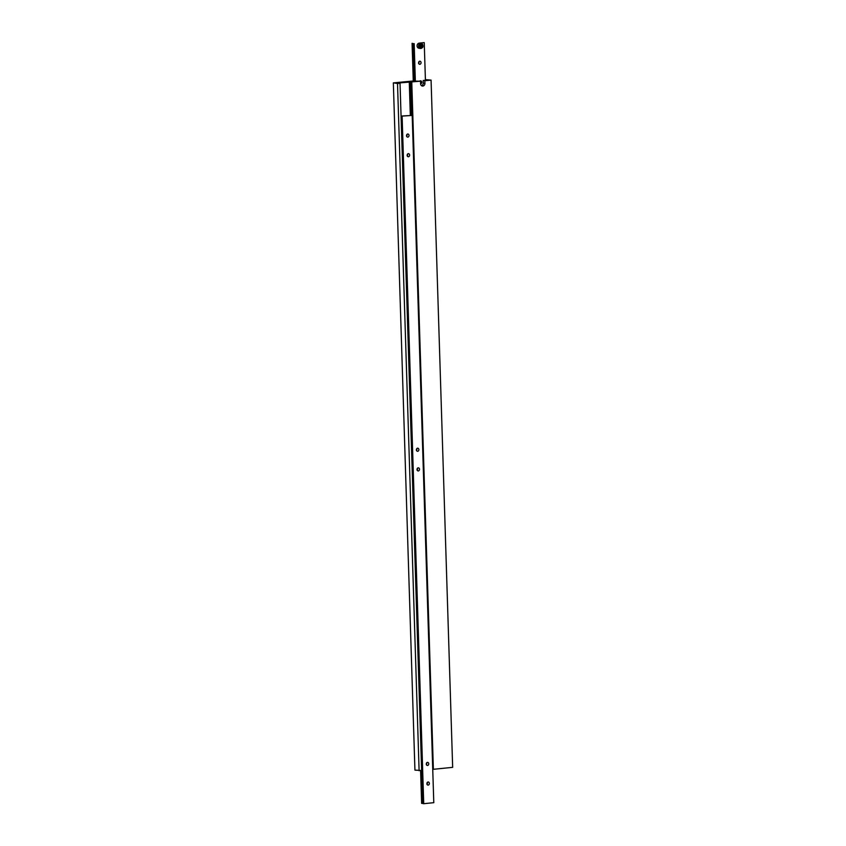<?xml version="1.0" encoding="UTF-8"?>
<svg xmlns="http://www.w3.org/2000/svg" width="846" height="846" viewBox="0 0 846 846"><rect width="100%" height="100%" fill="white"/><g stroke="black" fill="none" stroke-linecap="round" stroke-linejoin="round"><path stroke-width="1.27" d="M424.237 42.617L419.204 43.125A2.57 2.168 98.6 0 0 418.897 48.222L420.367 48.444A2.57 2.168 -81.4 0 1 421.128 43.358A2.57 2.168 -81.4 0 1 420.367 48.444L420.853 48.455C423.582 47.524 423.677 45.821 421.128 43.358L419.669 43.135A2.57 2.168 98.6 0 0 419.204 43.125L424.237 42.617L425.422 80.254M418.918 61.642A1.586 1.332 -81.4 0 1 418.633 63.566M419.775 61.187A1.586 1.332 -81.4 0 1 419.87 64.328A1.586 1.332 -81.4 0 1 419.775 61.187M419.775 81.068A1.586 1.332 -81.4 0 1 421.784 82.369A1.586 1.332 -81.4 0 1 420.589 83.955M414.17 43.643L415.354 81.279M412.076 43.326L413.271 81.153M412.763 43.421L413.948 81.174M413.906 43.601L415.09 81.29M419.965 46.71L421.001 47.291L421.985 46.509L421.943 45.145L420.917 44.574L419.923 45.356L419.965 46.71M420.42 46.964L421.149 46.382L420.663 44.775M421.107 45.018L421.943 45.145M421.149 46.382L421.985 46.509M425.401 79.788L426.881 80.106L423.19 80.476L424.861 80.73L424.935 83.289A2.57 2.168 -81.4 0 1 420.578 83.722L420.494 81.174L413.112 81.142M424.861 80.73L431.069 80.106L425.401 79.619M413.102 80.994L393.337 82.876L414.931 770.124L421.625 770.495L400.031 83.257L398.424 83.162M398.413 83.014L420.494 81.174M411.769 82.062L433.374 769.3L452.663 767.343L431.069 80.106M421.572 85.721A2.57 2.168 98.6 0 0 423.264 83.035L423.19 80.476M393.337 82.876L397.514 83.511L419.108 770.748M397.514 83.511L400.031 83.257M409.263 81.681L410.321 115.151M410.162 81.819L411.209 115.342M411.304 81.988L433.374 769.3M428.182 785.12A1.586 1.332 98.6 0 0 428.087 781.979A1.586 1.332 98.6 0 0 428.182 785.12M426.944 784.358A1.586 1.332 98.6 0 0 427.241 782.434M427.568 765.493A1.586 1.332 98.6 0 0 427.473 762.352A1.586 1.332 98.6 0 0 427.568 765.493M426.331 764.721A1.586 1.332 98.6 0 0 426.617 762.796M418.315 470.958A1.586 1.332 98.6 0 0 418.21 467.817A1.586 1.332 98.6 0 0 418.315 470.958M417.078 470.186A1.586 1.332 98.6 0 0 417.364 468.272M417.691 451.32A1.586 1.332 98.6 0 0 417.596 448.179A1.586 1.332 98.6 0 0 417.691 451.32M416.454 450.548A1.586 1.332 98.6 0 0 416.75 448.634M408.438 156.785A1.586 1.332 98.6 0 0 408.343 153.644A1.586 1.332 98.6 0 0 408.438 156.785M407.201 156.013A1.586 1.332 98.6 0 0 407.486 154.099M407.825 137.147A1.586 1.332 98.6 0 0 407.719 134.006A1.586 1.332 98.6 0 0 407.825 137.147M406.588 136.386A1.586 1.332 98.6 0 0 406.873 134.461M401.057 116.039L412.192 115.437L401.067 116.177M423.032 803.446L421.636 803.383L420.599 770.6M402.125 116.452L423.719 803.7L433.787 802.674L412.192 115.437M423.719 803.7L423.032 803.594L401.438 116.357M421.9 803.425L420.864 770.579M420.885 43.77A2.178 1.84 98.6 0 0 421.022 48.095A2.178 1.84 98.6 0 0 420.885 43.77M424.935 83.289L423.264 83.035"/></g></svg>
